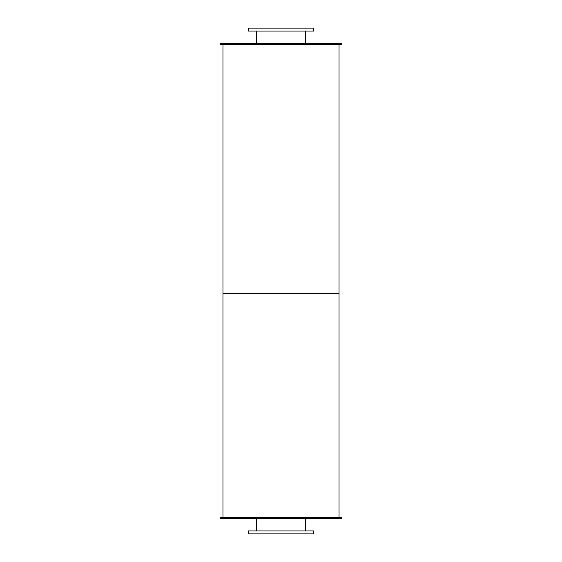 <?xml version="1.0" encoding="UTF-8"?>
<svg xmlns="http://www.w3.org/2000/svg" width="562" height="562" viewBox="0 0 562 562"><rect width="100%" height="100%" fill="white"/><g stroke="black" fill="none" stroke-linecap="round" stroke-linejoin="round"><path stroke-width="0.84" d="M305.707 31.086L305.707 43.358M248.249 31.086L313.751 31.086L313.751 28.1L248.249 28.1L248.249 31.086M305.707 518.642L305.707 530.914M248.249 533.9L313.751 533.9L313.751 530.914L248.249 530.914L248.249 533.9M220.473 43.358L341.527 43.358L341.527 44.686L220.473 44.686L220.473 43.358M220.473 518.642L341.527 518.642L341.527 517.314L220.473 517.314L220.473 518.642M222.959 44.686L222.959 293.434L339.041 293.434L339.041 517.314M339.041 44.686L339.041 293.434L222.959 293.434L222.959 517.314M256.293 31.086L256.293 43.358M256.293 518.642L256.293 530.914"/></g></svg>
